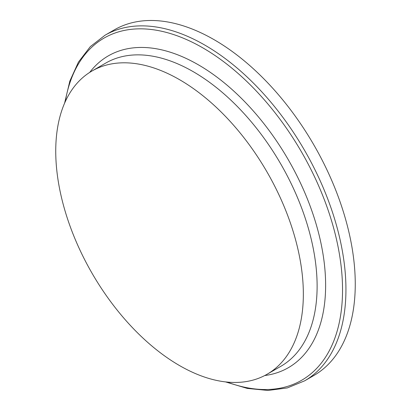 <?xml version="1.0" encoding="UTF-8"?>
<svg xmlns="http://www.w3.org/2000/svg" width="411" height="411" viewBox="0 0 411 411"><rect width="100%" height="100%" fill="white"/><g stroke="black" fill="none" stroke-linecap="round" stroke-linejoin="round"><path stroke-width="0.62" d="M225.526 381.906L247.263 388.41L268.029 390.45L287.325 387.922L304.608 380.848L313.927 375.464A199.551 115.214 -120 0 0 355.258 284.114A199.551 115.214 -120 0 0 268.152 83.294A199.551 115.214 -120 0 0 114.376 29.828L105.057 35.212L90.286 46.643L78.45 62.087L69.834 81.09L64.599 103.166M303.344 294.106A175.081 101.08 -120 0 0 226.918 117.911A175.081 101.08 -120 0 0 92.002 71.005A175.081 101.08 -120 0 0 92.002 273.171A175.081 101.08 -120 0 0 267.083 374.251A175.081 101.08 -120 0 0 303.344 294.106M304.608 380.848A199.551 115.214 -120 0 0 345.939 289.493A199.551 115.214 -120 0 0 258.832 88.673A199.551 115.214 -120 0 0 105.057 35.212M227.149 382.076A197.568 114.068 -120 0 0 342.538 289.842A197.568 114.068 -120 0 0 215.035 55.531A197.568 114.068 -120 0 0 65.262 101.681M264.725 375.541A180.033 103.942 -120 0 0 325.625 285.285A180.033 103.942 -120 0 0 232.816 90.204A180.033 103.942 -120 0 0 89.711 72.403M280.852 366.304A175.081 101.08 -120 0 0 317.117 286.154A175.081 101.08 -120 0 0 240.697 109.968A175.081 101.08 -120 0 0 105.786 63.053L92.002 71.005M280.857 366.299L267.083 374.251"/></g></svg>
